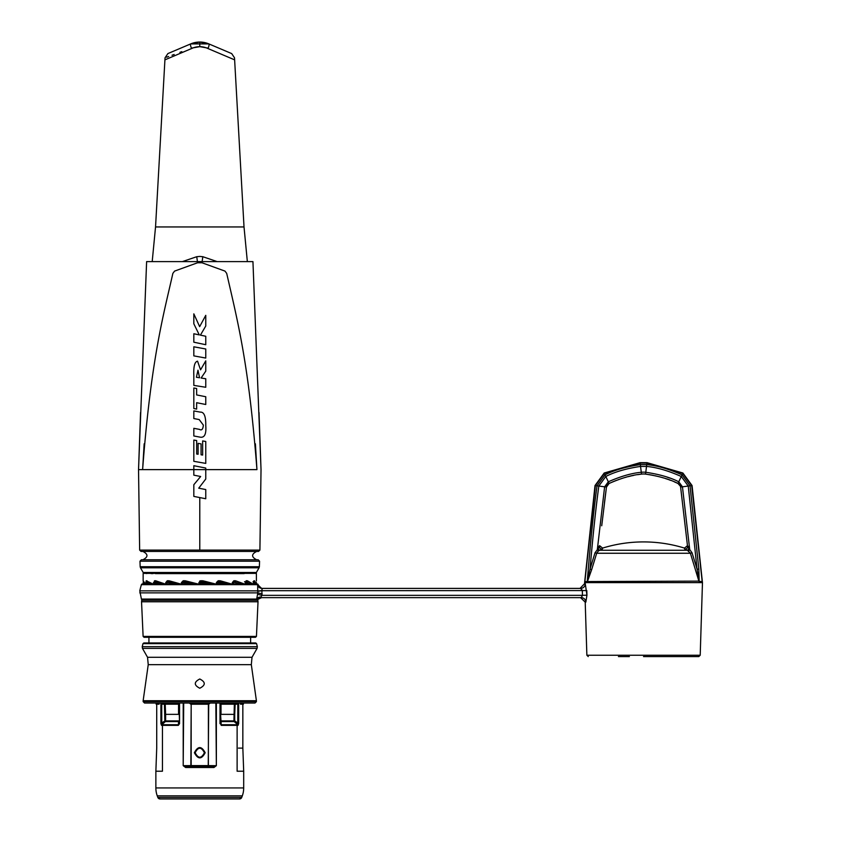 <?xml version="1.0" encoding="UTF-8"?>
<svg xmlns="http://www.w3.org/2000/svg" width="841" height="841" viewBox="0 0 841 841"><rect width="100%" height="100%" fill="white"/><g stroke="black" fill="none" stroke-linecap="round" stroke-linejoin="round"><path stroke-width="1.26" d="M239.548 798.95A2.313 2.313 90 0 0 241.724 797.426L239.548 798.95L160.011 798.95A2.313 2.313 -90 0 1 157.835 797.426L157.256 795.849L242.303 795.849L241.724 797.426L157.835 797.426L160.011 798.95M161.052 798.95L238.508 798.95M221.246 725.373L220.51 723.67L221.246 725.373L237.12 725.373L237.12 771.218L237.12 748.101C244.952 748.101 244.952 748.101 237.12 748.101C244.952 748.101 244.952 748.101 237.12 748.101L237.12 771.218C245.845 771.218 245.845 771.218 237.12 771.218C245.845 771.218 245.845 771.218 237.12 771.218L243.69 771.218L243.69 787.943A23.117 23.117 90 0 1 242.303 795.849M179.543 703.034L179.543 723.67L178.313 725.373L162.439 725.373L162.439 748.101C154.607 748.101 154.607 748.101 162.439 748.101C154.607 748.101 154.607 748.101 162.439 748.101C154.607 748.101 154.607 748.101 162.439 748.101L162.439 771.218L155.869 771.218L155.869 787.943A23.117 23.117 -90 0 0 157.256 795.849M216.358 703.034L216.358 765.667L213.95 767.507L185.609 767.507L183.201 765.667L183.201 703.034M220.479 703.034L220.479 704.19L238.15 704.19L238.15 703.034M240.473 703.034L240.473 704.19L243.396 704.19L243.396 703.034M234.345 704.19L233.924 720.905A0.925 0.788 -90 0 0 234.155 721.567L234.713 720.905L238.665 723.586L238.035 725.352L237.12 725.373A0.925 0.788 90 0 0 236.889 724.721L237.782 724.7A0.925 0.82 87.2 0 1 238.035 725.352M242.839 704.19L242.839 748.101L238.466 748.101M159.086 703.034L159.086 704.19L156.153 704.19L156.153 703.034M179.08 703.034L179.08 704.19L161.398 704.19L161.398 703.034M162.67 724.721L161.766 724.7L165.393 721.567A0.925 0.788 90 0 0 165.624 720.905L178.544 720.905L178.45 724.721L162.67 724.721A0.925 0.788 -90 0 0 162.439 725.373L161.525 725.352L160.894 723.586L164.847 720.905L164.426 704.19M185.609 767.507L183.706 765.667L190.844 765.615L191.191 703.759L190.255 703.034M209.304 703.034L208.389 704.222L190.844 704.222L189.33 703.034M210.229 703.034L208.705 704.222L208.232 766.54L208.705 765.615L215.843 765.667L214.245 766.582L185.314 766.582L191.317 766.54L191.17 765.615L191.317 766.54L214.245 766.582L213.95 767.507M194.387 752.727C197.95 745.893 201.546 745.893 205.172 752.727C201.598 759.56 198.003 759.56 194.387 752.727L195.154 752.727C198.224 746.766 201.314 746.766 204.405 752.727C201.325 758.687 198.245 758.687 195.154 752.727M195.291 751.623L195.68 750.582M196.321 749.657L198.056 748.437M203.869 750.582L204.268 751.623M204.268 753.83L203.869 754.871M203.238 755.786L201.493 757.016M195.68 754.871L195.291 753.83M164.847 714.377L165.624 714.356L165.214 704.19M235.133 704.19L234.713 714.377L221.004 714.356L221.004 704.19M178.555 704.19L178.544 714.356L165.624 714.356L165.624 720.905L164.847 720.905L165.393 721.567L178.408 721.567A0.925 0.704 178.8 0 0 178.986 720.905L178.313 725.373M237.824 704.19L237.782 724.7L234.155 721.567L221.151 721.567L220.573 720.905A0.925 0.704 -178.8 0 0 221.151 721.567L221.109 724.721L236.889 724.721M161.525 725.352A0.925 0.82 -87.2 0 1 161.766 724.7L161.724 704.19M179.543 723.67L179.038 704.19M178.986 714.377L178.996 704.19M220.51 704.19L220.51 723.67L220.563 704.19M220.573 714.377L221.004 720.905L234.713 720.905L234.713 714.377M255.012 703.034L144.536 703.034L143.149 701.646L256.4 701.646L255.012 703.034M143.149 700.721L148.237 664.663L251.322 664.663L256.4 700.721L143.149 700.721L143.149 701.646M199.78 657.273L147.543 657.273L142.455 648.369L257.094 648.369L252.016 657.273L199.78 657.273M250.629 637.289L250.629 642.945L143.874 642.945L255.685 642.945L256.579 643.638L257.335 646.666L142.224 646.666L142.455 648.369M199.78 637.289L144.032 637.289L143.117 636.406L256.442 636.406L255.517 637.289L199.78 637.289L253.278 637.289M144.032 637.289L146.281 637.289M141.414 599.065L139.795 590.855A92.447 92.447 0 0 1 141.414 584.663A0.925 0.925 0 0 1 142.297 584.001L257.262 584.001A0.925 0.925 0 0 1 258.145 584.663A92.447 92.447 0 0 1 258.261 585.073L257.63 585.073L257.84 592.873L256.673 599.065L141.414 599.065A0.925 0.925 0 0 0 141.898 599.633L257.651 599.633L257.851 600.306L141.709 600.306L141.54 601.778L258.019 601.778L257.851 600.306M257.514 594.251L261.856 595.333L260.994 597.015A4.626 3.364 -176.4 0 0 256.673 599.065L257.977 599.37A0.925 0.925 0 0 1 257.651 599.633M257.325 599.37A4.626 4.573 90 0 1 260.889 597.646L581.268 597.646L582.477 595.333L582.329 590.708L580.689 588.395L262.014 588.395L261.856 595.333L582.477 595.333L586.944 595.186L585.262 583.633A4.626 4.573 -90 0 1 580.689 588.395M643.533 656.579L698.818 656.579L700.206 655.234L586.871 655.234L585.21 602.124L580.584 597.646L261.583 597.646L257.977 599.37M585.21 602.124L585.841 602.124A4.626 4.573 90 0 0 581.268 597.646L580.584 597.646M585.841 602.124L586.944 595.186L586.797 590.561L262.36 590.708L257.924 591.286M668.637 656.579L690.482 656.579M618.429 656.579L629.383 656.579M688.663 550.95L689.725 549.583L688.821 548.448A1.924 0.631 -64.5 0 1 687.381 550.266L690.398 553.252L596.679 553.252L591.665 569.63L590.004 569.189L587.249 581.436C590.592 540.553 593.851 508.679 597.047 485.814L605.047 474.839C614.151 470.161 625.904 466.755 640.327 464.621L646.74 464.621C656.937 465.525 668.69 468.931 682.019 474.839L690.03 485.814L691.68 485.593L702.193 581.562L698.955 581.383M680.485 486.445L680.611 487.044L682.45 486.813L689.725 549.583L692.048 552.8L690.398 553.252L698.882 581.12L584.873 581.562L595.386 485.593L604.364 473.378L640.127 463.065L646.939 463.065L682.703 473.378L691.68 485.593M692.048 552.8L697.073 569.189L698.976 581.11A1.85 1.472 21.3 0 1 699.144 581.467M591.665 569.63L587.596 581.12A1.85 0.999 -151 0 0 587.491 580.763M604.563 487.286L597.341 549.583L598.403 550.95L599.686 550.266A1.924 0.631 64.4 0 1 598.245 548.448L595.018 552.8L590.004 569.189C593.031 534.592 595.975 506.871 598.834 486.045L605.814 476.479C614.782 471.864 626.356 468.511 640.548 466.419L646.519 466.419C656.548 467.302 668.122 470.655 681.252 476.479L688.243 486.056L697.073 569.189L698.85 569.115M595.018 552.8L596.679 553.252L598.403 550.95M688.821 548.448L687.56 546.492L680.611 487.055L687.56 546.492A2.313 2.292 -5.8 0 1 684.574 548.921L687.381 550.266L599.686 550.266L602.492 548.921A2.313 2.292 5.8 0 1 599.507 546.492L598.245 548.448M680.443 486.277L677.983 483.48L679.265 484.363M649.42 474.671L653.362 475.386M655.318 475.796L655.969 475.943M658.945 476.658L660.763 477.141M662.13 477.53L663.507 477.93M665.305 478.497L668.185 479.465M668.826 479.696L670.719 480.4M674.429 481.893L677.983 483.48C669.688 479.212 658.881 476.09 645.552 474.114A16.179 16.179 0 0 0 641.515 474.114A16.179 16.179 0 0 1 645.552 474.114L645.783 472.285A18.029 18.029 0 0 0 641.284 472.285C631.812 473.115 620.816 476.29 608.295 481.798L604.626 486.813L595.386 485.593M667.081 477.131L669.657 478.035M680.285 485.856L677.983 483.48L678.771 481.798L682.45 486.813L690.03 485.814L698.85 569.126L699.144 581.499M687.56 546.492L689.389 546.219M682.703 473.378L678.771 481.798C670.319 477.457 659.323 474.292 645.783 472.285L646.939 463.065M637.657 474.671L641.515 474.114C632.19 474.934 621.383 478.056 609.084 483.48L606.456 487.055L601.725 525.772M612.647 481.893L616.348 480.4M618.219 479.706L618.871 479.475M621.751 478.497L623.528 477.94M624.905 477.541L626.293 477.141M628.111 476.668L631.076 475.953M631.707 475.806L633.715 475.386M604.479 502.519L606.487 486.865M606.561 486.508L607.696 484.469M608.264 483.964L609.084 483.48L604.364 473.378M260.994 597.015L260.889 597.646M139.795 592.873L257.84 592.873L262.203 593.883M139.795 590.855L257.851 590.855A4.626 0.568 168.7 0 0 262.224 590.414M257.63 585.073A4.626 4.573 -90 0 0 262.014 588.395L580.017 588.395L584.632 583.633L584.6 582.624L702.466 582.624L692.069 485.551L682.881 473.01L646.992 462.655L640.075 462.655L604.195 473.01L595.008 485.551L584.6 582.624M582.203 590.098L582.329 590.708M144.074 584.579L143.18 582.508A0.694 0.694 -90 0 1 143.548 581.888A0.694 0.694 0 0 0 143.159 582.508L143.159 584.001L143.159 582.508A0.694 0.673 -7.6 0 1 143.559 581.909A0.694 0.694 90 0 0 143.18 582.508L143.159 582.508M148.889 584.001L146.145 582.508A0.694 0.652 -90 0 1 146.807 581.814A0.694 0.694 0 0 0 146.113 582.508L146.145 584.001L146.145 582.508M159.054 584.001L154.387 582.508A0.694 0.557 -90 0 1 154.944 581.814L154.944 581.814A0.694 0.694 0 0 0 154.25 582.508L154.387 584.001M173.204 584.001L168.042 582.508L169.84 581.814M189.95 584.001L182.949 582.508L183.159 581.814A0.694 0.662 -90 0 0 182.497 582.508L182.497 584.001M207.664 584.001L200.484 582.508L200.473 581.814L199.843 582.224A0.694 0.694 0 0 0 199.78 582.508L199.78 584.001L199.78 582.508L200.484 582.508L200.484 584.001M224.61 584.001L217.945 582.508L217.724 581.814A0.694 0.662 90 0 0 217.125 582.203L216.989 584.001M239.117 584.001L233.209 581.814A0.694 0.557 90 0 0 232.883 581.94M249.777 584.001L246.003 582.508A0.694 0.568 -90 0 0 245.435 581.814L246.098 581.814A0.694 0.578 90 0 1 246.676 582.508A0.694 0.557 -65.8 0 0 246.392 581.877M255.895 584.579L253.845 582.508A0.694 0.662 -90 0 0 253.446 581.877M192.883 584.001L184.442 581.835L193.188 584.001M184.967 581.814L184.084 582.508L184.442 581.835A0.694 0.662 -90 0 0 184.274 581.814L185.136 581.835M233.745 581.814L233.293 581.699A0.925 0.557 -90 0 0 233.819 580.774L232.295 582.624L232.295 584.001M226.849 584.001L219.007 581.835A0.694 0.694 0 0 0 218.828 581.814L219.059 582.508L218.986 581.835A0.694 0.652 90 0 0 218.828 581.814L217.966 581.814M225.903 583.738L218.807 581.699M217.157 581.699L217.872 581.699L218.166 580.774L216.379 582.624L216.379 584.001M202.576 581.699L202.628 580.774L202.576 581.699L199.927 582.077M200.705 581.699L200.074 581.94L200.715 580.774L199.78 581.015L198.833 584.001M211.228 584.001L202.45 581.699M169.419 581.699L168.621 581.94M171.701 582.382L177.136 584.001M185.472 581.72L194.324 584.001L185.451 581.72L185.451 580.826L185.472 581.72L183.559 581.94M244.121 573.636L155.427 573.636M219.627 581.699L219.964 580.774L219.627 581.699L217.872 581.699L216.989 582.624M232.579 582.508L233.262 581.699L234.923 581.72A0.925 0.568 -71.8 0 0 235.68 580.826L235.322 580.774A0.925 0.578 90 0 1 234.744 581.699L233.262 581.699L232.515 582.624M244.51 581.699L246.55 581.72A0.925 0.757 -64.8 0 0 247.454 580.826L247.201 580.774A0.925 0.778 90 0 1 246.434 581.699L245.477 581.699A0.925 0.757 -90 0 0 246.14 580.774L245.025 584.001M253.477 581.72L253.614 581.72A0.925 0.862 -44.9 0 0 254.56 580.826L254.445 580.774A0.925 0.894 90 0 1 253.551 581.699L253.74 581.846M156.027 581.699L155.27 581.699A0.925 0.736 -90 0 1 154.523 580.774L153.419 584.001M147.532 581.699L147.101 581.699A0.925 0.873 -90 0 1 146.218 580.774L145.64 584.001M162.712 584.001L156.384 581.699A0.925 0.715 90 0 1 155.701 580.774L165.74 584.201M169.535 581.72L177.451 584.001L169.346 581.699L169.23 580.826L169.346 581.699L167.79 581.699A0.925 0.536 -90 0 1 167.264 580.774L165.74 582.624L165.74 584.001M184.158 581.699L183.18 580.774L181.393 582.624L181.393 584.001M185.451 581.72L182.844 581.94M143.149 580.942L143.149 573.373L256.4 573.373L255.443 573.373L256.379 572.479L143.18 572.479L144.116 573.373L143.149 573.373M143.348 581.331A0.925 0.925 -90 0 1 143.159 580.774L145.64 584.201M146.218 580.774L153.419 584.201M169.23 580.826L181.393 584.201M185.451 580.826L198.833 584.201M144.116 573.373L255.443 573.373M152.925 573.625L151.065 573.594M146.891 573.52L146.061 573.488M203.08 580.826L216.379 584.201M220.395 580.826L232.295 584.201M235.68 580.826L245.025 584.201M247.454 580.826L253.33 584.201M253.33 584.001L253.919 580.774A0.925 0.883 -90 0 1 253.435 581.594M254.56 580.826L256.4 584.201M256.4 573.373L256.4 580.952M201.808 581.835A0.694 0.694 0 0 0 201.64 581.814L201.672 582.508L201.808 581.835L210.376 584.001L201.808 581.835A0.694 0.694 90 0 0 201.64 581.814L200.473 581.814M240.694 584.001L234.355 581.846A0.694 0.694 0 0 0 234.145 581.814L234.576 582.508L234.282 581.835A0.694 0.547 90 0 0 234.145 581.814L232.999 581.814M256.053 584.747L253.982 581.993A0.694 0.694 0 0 0 253.519 581.814L253.519 581.814A0.694 0.662 90 0 1 254.182 582.508A0.694 0.641 -47.8 0 0 253.803 581.877M150.823 584.001L147.186 581.814A0.694 0.652 90 0 0 146.534 582.508A0.694 0.631 -53.5 0 1 147.249 581.835L147.743 581.835M161.577 584.001L155.648 581.814L157.635 581.814M155.648 581.814L154.944 581.814L155.648 581.814A0.694 0.547 90 0 0 155.101 582.508A0.694 0.526 -67.7 0 1 155.753 581.835L156.741 581.835M176.063 584.001L168.568 581.835A0.694 0.578 90 0 0 168.431 581.814L166.77 582.508L166.907 584.001M184.274 581.814L183.159 581.814A0.694 0.694 0 0 0 182.465 582.508L182.949 584.001M202.692 581.72L211.711 584.001M217.872 581.699L217.125 582.203A0.694 0.662 90 0 0 217.062 582.508L217.062 584.001M219.028 581.72L227.943 584.001M233.483 581.72L241.409 584.001M245.446 581.72L250.807 584.001M256.4 582.508A0.694 0.694 90 0 0 256.4 582.445A0.694 0.694 0 0 1 256.4 582.508L256.4 584.001L256.4 582.508M240.631 584.001L234.429 581.888M226.828 584.001L219.028 581.846M155.984 580.826A0.925 0.694 -68.2 0 0 156.563 581.72L162.776 584.001M144.862 584.001L144.431 583.349M167.065 584.001L167.065 582.508L169.882 581.835M197.982 370.187L196.405 377.273L199.559 377.767L197.982 370.187M144.158 443.796L142.613 469.625L138.534 469.625L256.947 469.625C248.663 363.417 238.234 323.838 226.702 273.399L224.978 271.096L201.956 262.76L197.603 262.76L174.581 271.096L172.857 273.399C164.237 312.19 151.138 357.068 142.613 469.625L193.829 469.625L193.829 465.704L205.761 468.059L205.761 479.023L198.728 488.179L205.761 479.023L205.761 469.625M205.761 498.745L205.761 489.557L198.728 488.179L205.761 489.557L205.761 498.745L193.829 496.4L193.829 484.71L193.829 496.4M193.829 461.31L193.829 440.064L196.657 440.558L196.657 454.014L198.098 454.266L198.098 443.365L201.062 443.88L201.062 454.792L202.649 455.065L202.649 440.936L205.761 441.483L205.761 463.391L193.829 461.31M193.829 428.321L199.412 429.362C201.693 430.739 203.007 429.32 203.343 425.104L199.18 419.554L193.829 418.555L193.829 410.923L200.19 412.111C204.069 411.817 205.919 416.295 205.761 425.525C206.413 434.019 204.563 437.898 200.19 437.162L193.829 435.974L193.829 428.321M196.636 402.692L196.636 409.094L193.829 408.537L193.829 387.974L196.636 388.531L196.636 394.934L205.761 396.731L205.761 404.5L196.636 402.692M193.829 385.388L193.829 375.454C193.441 366.539 194.681 361.777 197.551 361.167L200.568 369.84L205.761 360.852L205.761 371.133L201.115 378.019L205.761 378.755L205.761 387.27L193.829 385.388M193.829 355.88L193.829 346.797L205.761 348.983L205.761 358.056L193.829 355.88M193.829 342.192L193.829 333.751L199.275 334.897L193.829 323.785L193.829 313.851L199.653 326.644L205.761 315.343L205.761 326.014L200.41 335.128L205.761 336.263L205.761 344.715L193.829 342.192M193.829 469.625L193.829 475.154L200.652 476.5L193.829 484.71M199.78 559.77L141.372 559.77L139.984 561.199L259.564 561.199L258.187 559.77L199.78 559.77M199.78 497.567L199.78 550.098L259.911 550.098L261.025 469.625L252.941 261.614L146.618 261.614L138.534 469.625L139.648 550.098L141.036 551.444L256.631 551.444C251.27 554.219 251.27 556.994 256.631 559.77M259.911 550.098L258.523 551.444L142.917 551.444C148.289 554.219 148.289 556.994 142.917 559.77M255.212 443.89L256.947 469.625L255.391 443.796M204.374 261.614L195.175 261.614M144.347 443.89L142.613 469.625M217.188 261.614L202.807 256.705L199.78 256.431L196.752 256.705L182.371 261.614M206.297 42.986A23.233 23.233 0 0 1 208.852 43.9C238.97 56.683 238.97 56.683 208.852 43.9A4.626 1.03 -67 0 1 208.169 48.137C242.902 60.888 242.902 60.888 208.169 48.137L199.78 46.665L191.391 48.137C156.668 60.878 156.668 60.878 191.391 48.137A4.626 1.03 -113 0 1 190.707 43.9C160.599 56.673 160.599 56.673 190.707 43.9L208.852 43.9L199.78 42.05L190.707 43.9L167.853 53.593L190.707 43.9A23.233 23.233 0 0 1 193.262 42.986M166.634 57.22L168.642 56.484M172.027 55.243L174.161 54.465M179.921 52.342L181.793 51.658M170.744 52.363L190.707 43.9L208.831 43.89A23.233 23.233 0 0 0 190.707 43.9M193.588 42.891L194.303 42.702M202.797 42.25L204.626 42.565M162.439 771.218L157.54 771.218L162.439 771.218L162.439 748.101L162.439 771.218M234.534 59.816L207.044 48.147A18.607 18.607 0 0 0 192.505 48.147L165.025 59.816M247.349 261.614L244.016 226.944L234.513 57.808L231.696 53.593L208.852 43.9M155.869 787.943L243.69 787.943M220.016 703.034L220.016 723.67M238.665 723.586L238.665 703.034M160.894 703.034L160.894 723.586M183.706 703.034L183.201 765.667M216.358 765.667L215.843 703.034M191.17 704.222L208.389 704.222L208.389 765.615L191.17 765.615L191.17 704.222M205.172 752.727L204.405 752.727M199.78 678.992C205.74 682.072 205.74 685.163 199.78 688.243C193.819 685.163 193.819 682.072 199.78 678.992M142.224 646.666L142.981 643.638L256.579 643.638M585.262 583.633L584.632 583.633M645.552 474.114A16.179 16.179 0 0 0 641.515 474.114L640.127 463.065M599.507 546.492L597.678 546.219M606.456 487.055L605.278 486.886M141.414 584.663L258.145 584.663M217.041 582.508L217.945 582.508L217.945 584.001M232.694 582.508L233.63 582.508L233.63 584.001M245.215 582.508L246.003 582.508L246.003 584.001M253.383 582.508L253.845 584.001M200.242 581.814L199.78 581.015M155.701 580.774L154.523 580.774M168.841 580.774L167.264 580.774M185.009 580.774L183.18 580.774M202.628 580.774L200.715 580.774M219.964 580.774L218.166 580.774M235.322 580.774L233.819 580.774M247.201 580.774L246.14 580.774M254.445 580.774L253.919 580.774M216.379 582.624L217.031 582.624L217.031 584.001M232.295 582.624L232.694 584.001M250.586 584.001L246.381 581.877A0.694 0.557 -65.8 0 0 246.245 581.835M198.833 582.624L199.78 582.624M144.978 584.001L143.275 581.036A0.925 0.894 -13 0 1 143.254 580.826M146.87 580.774A0.925 0.862 90 0 0 147.459 581.646M151.569 584.001L147.375 581.583A0.925 0.83 -55.1 0 1 147.038 580.826M153.419 582.624L154.25 582.624M165.74 582.624L166.77 582.624M181.393 582.624L182.465 582.624M182.497 582.508L182.465 584.001M166.907 582.508A0.694 0.557 90 0 1 167.464 581.814L167.464 581.814A0.694 0.694 0 0 0 166.77 582.508L166.77 584.001M154.387 582.508L154.25 584.001M256.379 572.479L259.07 567.801L140.479 567.801L143.18 572.479M259.07 567.801L259.385 566.729L140.174 566.729L140.479 567.801M139.648 550.098L199.78 550.098M202.134 261.614L202.807 256.705M197.414 261.614L196.752 256.705M244.016 226.944L155.543 226.944L152.2 261.614M199.78 46.665L199.78 42.05M155.869 771.218L156.72 748.101L155.869 771.218L156.72 748.101L156.72 704.19M243.69 771.218L242.839 748.101M256.4 700.721L256.4 701.646M148.237 664.663L147.543 657.273M251.322 664.663L252.016 657.273M257.335 646.666L257.094 648.369M148.931 637.289L148.931 642.945M256.442 636.406L258.019 601.778M143.117 636.406L141.54 601.778M586.871 655.234L588.258 656.579M700.206 655.234L702.466 582.624M687.475 545.662L684.49 548.101A138.67 138.67 0 0 0 602.577 548.101L599.591 545.662M258.261 585.073C261.183 588.227 262.665 589.331 262.697 588.395M245.383 581.699L245.215 584.001M253.036 581.699L253.572 581.446L253.383 584.001M259.385 566.729L259.564 561.199M140.174 566.729L139.984 561.199M261.025 469.625L259.017 412.489M138.534 469.625L140.542 412.489M155.543 226.944L165.036 57.808L167.906 53.572M141.898 599.633L141.709 600.306M142.981 643.638L143.874 642.945"/></g></svg>
